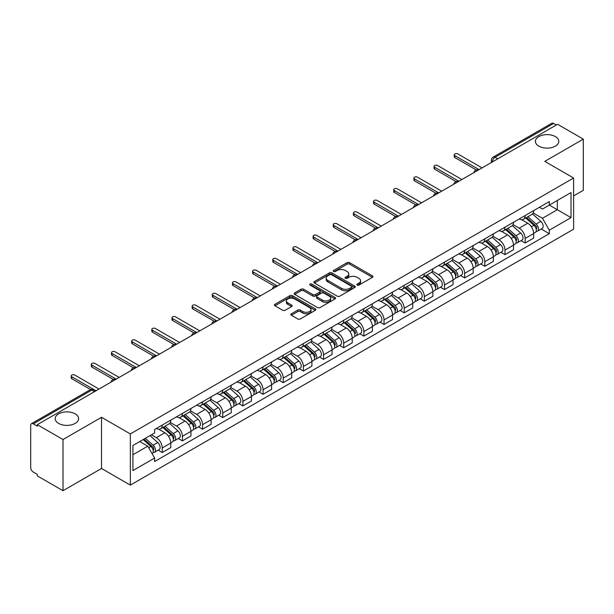 <?xml version="1.0" encoding="UTF-8"?>
<svg xmlns="http://www.w3.org/2000/svg" width="614" height="614" viewBox="0 0 614 614"><rect width="100%" height="100%" fill="white"/><g stroke="black" fill="none" stroke-linecap="round" stroke-linejoin="round"><path stroke-width="0.92" d="M357.179 285.103A1.259 0.721 0 0 0 358.952 285.103L372.429 277.321A1.796 1.036 0 0 0 372.959 276.584A1.796 1.036 0 0 0 372.429 275.855L349.596 262.669A1.796 1.036 0 0 0 347.063 262.669L333.586 270.452A1.259 0.721 0 0 0 333.218 270.966A1.259 0.721 0 0 0 333.586 271.48A1.259 0.721 0 0 0 335.359 271.48L337.101 270.475A5.741 3.316 0 0 1 345.221 270.475L347.125 271.572A5.741 3.316 0 0 1 348.806 273.913A5.741 3.316 0 0 1 347.125 276.262L345.383 277.267A1.259 0.721 0 0 0 345.014 277.781A1.259 0.721 0 0 0 345.383 278.288A1.259 0.721 0 0 0 347.156 278.288L348.906 277.282A5.741 3.316 0 0 1 357.018 277.282L358.921 278.38A5.741 3.316 0 0 1 360.602 280.728A5.741 3.316 0 0 1 358.921 283.069L357.179 284.075A1.259 0.721 0 0 0 356.811 284.589A1.259 0.721 0 0 0 357.179 285.103L357.179 284.075M75.154 413.859A11.697 6.754 0 0 0 62.405 412.393A11.697 6.754 0 0 0 55.191 418.633A11.697 6.754 0 0 0 58.614 423.407A11.697 6.754 0 0 0 71.362 424.873A11.697 6.754 0 0 0 78.584 418.633A11.697 6.754 0 0 0 75.154 413.859M555.386 136.6A11.697 6.754 0 0 0 542.638 135.141A11.697 6.754 0 0 0 535.416 141.373A11.697 6.754 0 0 0 538.846 146.155A11.697 6.754 0 0 0 551.595 147.613A11.697 6.754 0 0 0 558.809 141.373A11.697 6.754 0 0 0 555.386 136.6M291.374 313.792A1.796 1.036 0 0 0 290.852 314.522A1.796 1.036 0 0 0 291.374 315.258L297.782 318.958A1.796 1.036 0 0 0 300.315 318.958L315.289 310.316A1.796 1.036 0 0 0 315.811 309.579A1.796 1.036 0 0 0 315.289 308.85L292.456 295.664A1.796 1.036 0 0 0 289.915 295.664L274.949 304.306A1.796 1.036 0 0 0 274.42 305.043A1.796 1.036 0 0 0 274.949 305.772L282.686 310.239A1.796 1.036 0 0 0 285.226 310.239L291.627 306.539A1.796 1.036 0 0 0 292.157 305.81A1.796 1.036 0 0 0 291.627 305.074L287.789 302.863A4.797 2.771 0 0 1 286.385 300.898A4.797 2.771 0 0 1 289.347 298.343A4.797 2.771 0 0 1 294.574 298.941L309.609 307.622A4.797 2.771 0 0 1 311.014 309.579A4.797 2.771 0 0 1 308.051 312.142A4.797 2.771 0 0 1 302.825 311.536L300.315 310.093A1.796 1.036 0 0 0 297.782 310.093L291.374 313.792L291.374 315.258M130.337 433.929L101.517 417.29L63.012 439.524L37.293 424.681L557.581 124.289L583.3 139.14L544.787 161.375L573.606 178.014L130.337 433.929L130.337 485.114L573.606 229.199L573.606 178.014M337.232 296.178A1.796 1.036 0 0 0 339.772 296.178L354.738 287.536A1.796 1.036 0 0 0 355.26 286.807A1.796 1.036 0 0 0 354.738 286.07L331.905 272.892A1.796 1.036 0 0 0 329.365 272.892L314.399 281.534A1.796 1.036 0 0 0 313.869 282.263A1.796 1.036 0 0 0 314.399 282.993L337.232 296.178M310.523 285.372A1.259 0.721 0 0 1 311.797 285.548L311.797 284.059L335.014 297.46A1.796 1.036 0 0 1 335.536 298.189A1.796 1.036 0 0 1 335.014 298.926L320.04 307.568A1.796 1.036 0 0 1 317.507 307.568L294.674 294.382L294.674 292.916A1.796 1.036 0 0 0 294.144 293.653A1.796 1.036 0 0 0 294.674 294.382M294.674 292.916L301.083 289.217A1.796 1.036 0 0 1 303.615 289.217L312.879 294.567A1.796 1.036 0 0 0 315.412 294.567L319.664 292.111A1.796 1.036 0 0 0 320.186 291.381A1.796 1.036 0 0 0 319.664 290.652L310.024 285.08A1.259 0.721 0 0 1 309.656 284.574A1.259 0.721 0 0 1 310.431 283.898A1.259 0.721 0 0 1 311.797 284.059M63.012 439.524L63.012 490.709L37.293 475.865L37.293 474.369L33.286 472.059A3.653 2.111 -120 0 1 30.7 467.584L30.7 425.349A3.653 2.111 -120 0 1 31.46 423.675L89.997 389.875A3.653 2.111 60 0 1 91.824 390.059L33.286 423.86A3.653 2.111 -120 0 0 31.46 423.675M573.606 195.92L583.3 190.325L583.3 139.14M63.012 490.709L101.517 468.474L130.337 485.114M37.293 424.681L37.293 426.17L33.286 423.86M497.747 158.834L495.037 157.268A3.653 2.111 60 0 0 493.203 157.092L551.748 123.291A3.653 2.111 60 0 1 553.575 123.468L495.037 157.268A3.653 2.111 120 0 0 492.451 161.743L492.451 161.896M556.292 125.033L553.575 123.468M525.147 215.545A8.404 4.851 60 0 1 523.404 219.313L531.931 214.393A8.404 4.851 -120 0 0 533.673 210.617M513.043 224.594L519.198 228.155A8.404 4.851 60 0 1 525.147 238.447L533.673 233.52A8.404 4.851 -120 0 0 527.733 223.227L521.624 219.705M533.673 233.52L533.673 238.078L525.147 242.998L521.056 240.634M523.404 219.313A8.404 4.851 60 0 1 519.267 218.937M525.147 238.447L525.147 242.998M504.984 227.18A8.404 4.851 60 0 1 503.242 230.956L511.777 226.029A8.404 4.851 -120 0 0 513.511 222.26M500.894 252.277L504.984 254.641L513.511 249.714L513.511 245.163A8.404 4.851 -120 0 0 507.571 234.863L501.461 231.34M503.242 230.956A8.404 4.851 60 0 1 499.105 230.572M492.881 236.237L499.044 239.79A8.404 4.851 60 0 1 504.984 250.09L504.984 254.641M484.822 238.823A8.404 4.851 60 0 1 483.08 242.591L491.614 237.672A8.404 4.851 -120 0 0 493.357 233.896M480.731 263.92L484.822 266.276L493.357 261.357L493.357 256.805A8.404 4.851 -120 0 0 487.409 246.506L481.307 242.983M483.08 242.591A8.404 4.851 60 0 1 478.943 242.215M472.719 247.872L478.882 251.433A8.404 4.851 60 0 1 484.822 261.725L484.822 266.276M464.668 250.458A8.404 4.851 60 0 1 462.925 254.234L471.452 249.307A8.404 4.851 -120 0 0 473.194 245.539M460.577 275.556L464.668 277.919L473.194 272.992L473.194 268.441A8.404 4.851 -120 0 0 467.246 258.149L461.145 254.618M462.925 254.234A8.404 4.851 60 0 1 458.781 253.858M452.556 259.515L458.719 263.068A8.404 4.851 60 0 1 464.668 273.368L464.668 277.919M444.505 262.101A8.404 4.851 60 0 1 442.763 265.87L451.29 260.95A8.404 4.851 -120 0 0 453.032 257.174M440.415 287.198L444.505 289.555L453.032 284.635L453.032 280.084A8.404 4.851 -120 0 0 447.092 269.784L440.982 266.261M442.763 265.87A8.404 4.851 60 0 1 438.626 265.494M432.402 271.15L438.557 274.711A8.404 4.851 60 0 1 444.505 285.003L444.505 289.555M424.343 273.737A8.404 4.851 60 0 1 422.601 277.513L431.135 272.585A8.404 4.851 -120 0 0 432.87 268.817M420.252 298.834L424.343 301.198L432.87 296.27L432.87 291.719A8.404 4.851 -120 0 0 426.93 281.427L420.82 277.896M422.601 277.513A8.404 4.851 60 0 1 418.464 277.137M412.24 282.793L418.395 286.347A8.404 4.851 60 0 1 424.343 296.646L424.343 301.198M404.181 285.38A8.404 4.851 60 0 1 402.439 289.156L410.973 284.228A8.404 4.851 -120 0 0 412.715 280.452M400.09 310.477L404.181 312.833L412.715 307.913L412.715 303.362A8.404 4.851 -120 0 0 406.767 293.062L400.666 289.539M402.439 289.156A8.404 4.851 60 0 1 398.302 288.772M392.077 294.428L398.24 297.99A8.404 4.851 60 0 1 404.181 308.282L404.181 312.833M384.026 297.015A8.404 4.851 60 0 1 382.284 300.791L390.811 295.864A8.404 4.851 -120 0 0 392.553 292.095M379.936 322.112L384.026 324.476L392.553 319.549L392.553 314.997A8.404 4.851 -120 0 0 386.605 304.705L380.503 301.175M382.284 300.791A8.404 4.851 60 0 1 378.14 300.415M371.915 306.071L378.078 309.625A8.404 4.851 60 0 1 384.026 319.925L384.026 324.476M363.864 308.658A8.404 4.851 60 0 1 362.122 312.434L370.649 307.507A8.404 4.851 -120 0 0 372.391 303.73M359.773 333.755L363.864 336.111L372.391 331.192L372.391 326.64A8.404 4.851 -120 0 0 366.451 316.34L360.341 312.818M362.122 312.434A8.404 4.851 60 0 1 357.985 312.05M351.761 317.707L357.916 321.268A8.404 4.851 60 0 1 363.864 331.56L363.864 336.111M343.702 320.293A8.404 4.851 60 0 1 341.96 324.069L350.487 319.15A8.404 4.851 -120 0 0 352.229 315.373M339.611 345.39L343.702 347.754L352.229 342.827L352.229 338.276A8.404 4.851 -120 0 0 346.288 327.983L340.179 324.461M341.96 324.069A8.404 4.851 60 0 1 337.823 323.693M331.598 329.35L337.754 332.903A8.404 4.851 60 0 1 343.702 343.203L343.702 347.754M323.54 331.936A8.404 4.851 60 0 1 321.797 335.712L330.332 330.785A8.404 4.851 -120 0 0 332.074 327.009M319.449 357.033L323.54 359.397L332.074 354.47L332.074 349.919A8.404 4.851 -120 0 0 326.126 339.619L320.024 336.096M321.797 335.712A8.404 4.851 60 0 1 317.661 335.328M311.436 340.993L317.599 344.546A8.404 4.851 60 0 1 323.54 354.846L323.54 359.397M303.377 343.579A8.404 4.851 60 0 1 301.643 347.347L310.17 342.428A8.404 4.851 -120 0 0 311.912 338.652M299.294 368.669L303.385 371.033L311.912 366.105L311.912 361.554A8.404 4.851 -120 0 0 305.964 351.262L299.862 347.739M301.643 347.347A8.404 4.851 60 0 1 297.498 346.971M291.274 352.628L297.437 356.181A8.404 4.851 60 0 1 303.385 366.481L303.385 371.033M283.223 355.214A8.404 4.851 60 0 1 281.481 358.99L290.008 354.063A8.404 4.851 -120 0 0 291.75 350.287M279.132 380.312L283.223 382.675L291.75 377.748L291.75 373.197A8.404 4.851 -120 0 0 285.809 362.897L279.7 359.374M281.481 358.99A8.404 4.851 60 0 1 277.344 358.607M271.119 364.271L277.275 367.824A8.404 4.851 60 0 1 283.223 378.124L283.223 382.675M263.061 366.857A8.404 4.851 60 0 1 261.318 370.626L269.845 365.706A8.404 4.851 -120 0 0 271.588 361.93M258.97 391.955L263.061 394.311L271.588 389.391L271.588 384.84A8.404 4.851 -120 0 0 265.647 374.54L259.538 371.017M261.318 370.626A8.404 4.851 60 0 1 257.182 370.25M250.957 375.906L257.113 379.467A8.404 4.851 60 0 1 263.061 389.76L263.061 394.311M242.898 378.493A8.404 4.851 60 0 1 241.156 382.269L249.691 377.341A8.404 4.851 -120 0 0 251.433 373.573M238.808 403.59L242.898 405.954L251.433 401.026L251.433 396.475A8.404 4.851 -120 0 0 245.485 386.183L239.383 382.652M241.156 382.269A8.404 4.851 60 0 1 237.019 381.885M230.795 387.549L236.958 391.103A8.404 4.851 60 0 1 242.898 401.402L242.898 405.954M222.736 390.136A8.404 4.851 60 0 1 221.002 393.904L229.529 388.984A8.404 4.851 -120 0 0 231.271 385.208M218.653 415.233L222.744 417.589L231.271 412.669L231.271 408.118A8.404 4.851 -120 0 0 225.323 397.818L219.221 394.295M221.002 393.904A8.404 4.851 60 0 1 216.857 393.528M210.633 399.184L216.796 402.746A8.404 4.851 60 0 1 222.744 413.038L222.744 417.589M202.582 401.771A8.404 4.851 60 0 1 200.839 405.547L209.366 400.62A8.404 4.851 -120 0 0 211.109 396.851M198.491 426.868L202.582 429.232L211.109 424.305L211.109 419.753A8.404 4.851 -120 0 0 205.168 409.461L199.059 405.931M200.839 405.547A8.404 4.851 60 0 1 196.703 405.171M190.478 410.827L196.633 414.381A8.404 4.851 60 0 1 202.582 424.681L202.582 429.232M182.419 413.414A8.404 4.851 60 0 1 180.677 417.19L189.204 412.263A8.404 4.851 -120 0 0 190.946 408.487M178.329 438.511L182.419 440.867L190.946 435.948L190.946 431.396A8.404 4.851 -120 0 0 185.006 421.097L178.897 417.574M180.677 417.19A8.404 4.851 60 0 1 176.54 416.806M170.316 422.463L176.471 426.024A8.404 4.851 60 0 1 182.419 436.316L182.419 440.867M162.257 425.049A8.404 4.851 60 0 1 160.515 428.825L169.05 423.898A8.404 4.851 -120 0 0 170.792 420.129M158.166 450.146L162.257 452.51L170.792 447.583L170.792 443.032A8.404 4.851 -120 0 0 164.844 432.74L158.742 429.209M160.515 428.825A8.404 4.851 60 0 1 156.378 428.449M151.405 434.827L156.317 437.659A8.404 4.851 60 0 1 162.257 447.959L162.257 452.51M539.422 207.294L542.461 209.052L571.02 192.558L557.328 200.471L557.328 209.719L542.461 218.3L533.198 212.958M132.923 454.751L147.782 446.171L154.636 458.029L132.923 470.562L132.923 445.495L154.636 432.962L154.636 429.455L549.315 201.592L549.315 205.099L571.02 217.632L549.315 230.166L542.461 218.3M571.02 192.558L571.02 217.632M154.636 458.029L154.636 461.536L549.315 233.673L549.315 230.166M101.517 417.29L101.517 468.474M147.782 446.171L139.769 441.543M541.218 228.999L549.315 233.673M357.678 285.28L358.921 284.558A5.741 3.316 0 0 0 360.602 282.217L360.602 280.728M348.806 273.913L348.806 275.41A5.741 3.316 0 0 1 347.125 277.751L345.882 278.464M372.406 277.336L349.596 264.166A1.796 1.036 0 0 0 347.063 264.166L334.085 271.657M354.715 287.552L331.905 274.381A1.796 1.036 0 0 0 329.365 274.381L314.422 283.008M351.569 287.314A1.259 0.721 0 0 0 351.937 286.807A1.259 0.721 0 0 0 351.569 286.293L331.522 274.719A1.259 0.721 0 0 0 329.749 274.719L327.907 275.778A5.741 3.316 0 0 0 326.226 278.127A5.741 3.316 0 0 0 327.907 280.468L341.607 288.38A5.741 3.316 0 0 0 349.727 288.38L351.569 287.314L351.569 288.81A1.259 0.721 0 0 0 351.937 288.296L351.937 286.807M326.226 278.127L326.226 279.616A5.741 3.316 0 0 0 327.907 281.964L327.907 280.468M351.569 288.81L349.727 289.869A5.741 3.316 0 0 1 341.607 289.869L327.907 281.964M294.697 294.398L301.083 290.714L301.083 289.217M320.186 291.381L320.186 292.87A1.796 1.036 0 0 1 319.664 293.607L315.412 296.063A1.796 1.036 0 0 1 312.879 296.063L303.615 290.714A1.796 1.036 0 0 0 301.083 290.714M311.797 285.548L334.991 298.941M322.488 300.116A4.797 2.771 0 0 0 327.715 300.714A4.797 2.771 0 0 0 330.677 298.158A4.797 2.771 0 0 0 329.273 296.194L323.977 293.139A1.796 1.036 0 0 0 321.437 293.139L317.192 295.595A1.796 1.036 0 0 0 316.663 296.324A1.796 1.036 0 0 0 317.192 297.061L322.488 300.116L322.488 301.604A4.797 2.771 0 0 0 327.715 302.211A4.797 2.771 0 0 0 330.677 299.647L330.677 298.158M316.663 296.324L316.663 297.821A1.796 1.036 0 0 0 317.192 298.55L317.192 297.061M322.488 301.604L317.192 298.55M311.014 309.579L311.014 311.075A4.797 2.771 0 0 1 308.051 313.631A4.797 2.771 0 0 1 302.825 313.033L300.315 311.582A1.796 1.036 0 0 0 297.782 311.582L291.397 315.274M286.385 300.898L286.385 302.395A4.797 2.771 0 0 0 287.789 304.352L287.789 302.863M291.627 305.074L291.627 306.539L287.789 304.352M315.266 310.323L292.456 297.161A1.796 1.036 0 0 0 289.915 297.161L274.972 305.787L274.949 304.306M525.73 217.97L533.942 225.307A4.567 2.64 60 0 1 535.377 232.368L533.673 233.351M525.945 218.17L529.813 220.403M526.559 217.494L535.7 225.653A2.195 1.266 60 0 1 536.383 229.045A2.195 1.266 60 0 1 536.183 229.122M527.925 216.704L536.137 224.033A4.567 2.64 60 0 1 537.572 231.102A4.567 2.64 60 0 1 536.191 231.248M532.507 213.956L540.796 221.347A4.567 2.64 60 0 1 542.223 228.416L537.572 231.102M476.257 169.932L454.844 157.568A2.103 1.213 180 0 1 454.23 156.708L454.23 154.766A2.103 1.213 -0 0 0 454.844 155.626L479.074 169.617M482.044 167.898L457.814 153.914A2.103 1.213 -0 0 0 455.527 153.646A2.103 1.213 -0 0 0 454.23 154.766M505.568 229.613L513.78 236.943A4.567 2.64 60 0 1 515.215 244.011L513.511 244.994M505.782 229.805L509.651 232.038M506.396 229.137L515.537 237.288A2.195 1.266 60 0 1 516.228 240.68A2.195 1.266 60 0 1 516.029 240.765M507.763 228.347L515.983 235.676A4.567 2.64 60 0 1 517.418 242.737A4.567 2.64 60 0 1 516.036 242.891M512.345 225.591L520.634 232.99A4.567 2.64 60 0 1 522.069 240.051L517.418 242.737M485.405 241.256L493.625 248.586A4.567 2.64 60 0 1 495.061 255.647L493.349 256.629M485.628 241.448L489.488 243.681M486.234 240.772L495.375 248.931A2.195 1.266 60 0 1 496.066 252.323A2.195 1.266 60 0 1 495.866 252.4M487.608 239.982L495.82 247.312A4.567 2.64 60 0 1 497.256 254.38A4.567 2.64 60 0 1 495.874 254.526M492.182 237.234L500.471 244.625A4.567 2.64 60 0 1 501.907 251.694L497.256 254.38M465.251 252.891L473.463 260.221A4.567 2.64 60 0 1 474.898 267.29L473.194 268.272M465.466 253.083L469.334 255.317M466.072 252.415L475.221 260.574A2.195 1.266 60 0 1 475.904 263.959A2.195 1.266 60 0 1 475.704 264.043M467.446 251.625L475.658 258.954A4.567 2.64 60 0 1 477.093 266.016A4.567 2.64 60 0 1 475.712 266.169M472.028 248.877L480.309 256.268A4.567 2.64 60 0 1 481.744 263.337L477.093 266.016M456.102 181.575L434.681 169.211A2.103 1.213 180 0 1 434.067 168.351L434.067 166.409A2.103 1.213 -0 0 0 434.681 167.269L458.911 181.26M461.889 179.541L437.652 165.55A2.103 1.213 -0 0 0 435.364 165.289A2.103 1.213 -0 0 0 434.067 166.409M435.94 193.21L414.519 180.846A2.103 1.213 180 0 1 413.905 179.986L413.905 178.052A2.103 1.213 -0 0 0 414.519 178.904L438.749 192.896M441.727 191.184L417.497 177.193A2.103 1.213 -0 0 0 415.202 176.924A2.103 1.213 -0 0 0 413.905 178.052M415.778 204.853L394.365 192.489A2.103 1.213 180 0 1 393.743 191.629L393.743 189.688A2.103 1.213 -0 0 0 394.365 190.547L418.594 204.539M421.565 202.82L397.335 188.828A2.103 1.213 -0 0 0 395.04 188.567A2.103 1.213 -0 0 0 393.743 189.688M445.089 264.534L453.301 271.864A4.567 2.64 60 0 1 454.736 278.925L453.032 279.915M445.303 264.726L449.172 266.96M445.917 264.051L455.058 272.209A2.195 1.266 60 0 1 455.741 275.602A2.195 1.266 60 0 1 455.542 275.678M447.284 263.26L455.496 270.59A4.567 2.64 60 0 1 456.931 277.658A4.567 2.64 60 0 1 455.55 277.804M451.866 260.513L460.155 267.911A4.567 2.64 60 0 1 461.582 274.972L456.931 277.658M424.926 276.17L433.139 283.499A4.567 2.64 60 0 1 434.574 290.568L432.87 291.55M425.141 276.361L429.009 278.595M425.755 275.694L434.896 283.852A2.195 1.266 60 0 1 435.587 287.237A2.195 1.266 60 0 1 435.387 287.321M427.121 274.903L435.341 282.233A4.567 2.64 60 0 1 436.777 289.301A4.567 2.64 60 0 1 435.395 289.447M431.703 272.156L439.992 279.547A4.567 2.64 60 0 1 441.428 286.615L436.777 289.301M395.616 216.489L374.202 204.124A2.103 1.213 180 0 1 373.588 203.265L373.588 201.331A2.103 1.213 -0 0 0 374.202 202.183L398.432 216.174M401.402 214.463L377.173 200.471A2.103 1.213 -0 0 0 374.885 200.21A2.103 1.213 -0 0 0 373.588 201.331M375.461 228.132L354.04 215.767A2.103 1.213 180 0 1 353.426 214.908L353.426 212.966A2.103 1.213 -0 0 0 354.04 213.826L378.27 227.817M381.248 226.098L357.01 212.106A2.103 1.213 -0 0 0 354.723 211.845A2.103 1.213 -0 0 0 353.426 212.966M404.764 287.812L412.984 295.142A4.567 2.64 60 0 1 414.419 302.203L412.708 303.193M404.987 288.004L408.847 290.238M405.593 287.329L414.734 295.488A2.195 1.266 60 0 1 415.425 298.88A2.195 1.266 60 0 1 415.225 298.957M406.967 286.538L415.179 293.876A4.567 2.64 60 0 1 416.614 300.937A4.567 2.64 60 0 1 415.233 301.083M411.541 283.791L419.83 291.189A4.567 2.64 60 0 1 421.265 298.25L416.614 300.937M384.61 299.448L392.822 306.777A4.567 2.64 60 0 1 394.257 313.846L392.553 314.828M384.824 299.647L388.693 301.873M385.431 298.972L394.579 307.13A2.195 1.266 60 0 1 395.262 310.523A2.195 1.266 60 0 1 395.063 310.6M386.805 298.181L395.017 305.511A4.567 2.64 60 0 1 396.452 312.58A4.567 2.64 60 0 1 395.071 312.726M391.387 295.434L399.668 302.825A4.567 2.64 60 0 1 401.103 309.893L396.452 312.58M364.447 311.091L372.66 318.42A4.567 2.64 60 0 1 374.095 325.481L372.391 326.471M364.662 311.283L368.53 313.516M365.276 310.607L374.417 318.766A2.195 1.266 60 0 1 375.1 322.158A2.195 1.266 60 0 1 374.901 322.235M366.642 309.824L374.855 317.154A4.567 2.64 60 0 1 376.29 324.215A4.567 2.64 60 0 1 374.908 324.361M371.224 307.069L379.513 314.468A4.567 2.64 60 0 1 380.941 321.529L376.29 324.215M344.285 322.726L352.497 330.056A4.567 2.64 60 0 1 353.933 337.124L352.229 338.107M344.5 322.926L348.368 325.159M345.114 322.25L354.255 330.409A2.195 1.266 60 0 1 354.946 333.801A2.195 1.266 60 0 1 354.746 333.878M346.48 321.46L354.7 328.789A4.567 2.64 60 0 1 356.128 335.858A4.567 2.64 60 0 1 354.754 336.004M351.062 318.712L359.351 326.103A4.567 2.64 60 0 1 360.786 333.172L356.128 335.858M324.123 334.369L332.343 341.699A4.567 2.64 60 0 1 333.77 348.767L332.067 349.75M324.346 334.561L328.206 336.794M324.952 333.893L334.093 342.044A2.195 1.266 60 0 1 334.783 345.436A2.195 1.266 60 0 1 334.584 345.521M326.318 333.103L334.538 340.432A4.567 2.64 60 0 1 335.973 347.493A4.567 2.64 60 0 1 334.592 347.639M330.9 330.347L339.189 337.746A4.567 2.64 60 0 1 340.624 344.807L335.973 347.493M303.961 346.004L312.181 353.342A4.567 2.64 60 0 1 313.616 360.403L311.912 361.385M304.183 346.204L308.051 348.437M304.79 345.528L313.938 353.687A2.195 1.266 60 0 1 314.621 357.079A2.195 1.266 60 0 1 314.422 357.156M306.163 344.738L314.376 352.068A4.567 2.64 60 0 1 315.811 359.136A4.567 2.64 60 0 1 314.429 359.282M310.745 341.99L319.027 349.381A4.567 2.64 60 0 1 320.462 356.45L315.811 359.136M283.806 357.647L292.018 364.977A4.567 2.64 60 0 1 293.454 372.046L291.75 373.028M284.021 357.839L287.889 360.073M284.635 357.171L293.776 365.322A2.195 1.266 60 0 1 294.459 368.715A2.195 1.266 60 0 1 294.259 368.799M286.001 356.381L294.213 363.711A4.567 2.64 60 0 1 295.649 370.772A4.567 2.64 60 0 1 294.267 370.925M290.583 353.626L298.872 361.024A4.567 2.64 60 0 1 300.3 368.085L295.649 370.772M263.644 369.29L271.856 376.62A4.567 2.64 60 0 1 273.291 383.681L271.588 384.663M263.859 369.482L267.727 371.716M264.473 368.807L273.614 376.965A2.195 1.266 60 0 1 274.304 380.358A2.195 1.266 60 0 1 274.105 380.434M265.839 368.016L274.059 375.346A4.567 2.64 60 0 1 275.486 382.415A4.567 2.64 60 0 1 274.113 382.56M270.421 365.269L278.71 372.66A4.567 2.64 60 0 1 280.145 379.728L275.486 382.415M355.299 239.767L333.878 227.403A2.103 1.213 180 0 1 333.264 226.543L333.264 224.609A2.103 1.213 -0 0 0 333.878 225.468L358.108 239.452M361.086 237.741L336.856 223.749A2.103 1.213 -0 0 0 334.561 223.488A2.103 1.213 -0 0 0 333.264 224.609M335.137 251.41L313.723 239.046A2.103 1.213 180 0 1 313.102 238.186L313.102 236.244A2.103 1.213 -0 0 0 313.723 237.104L337.953 251.095M340.923 249.376L316.694 235.385A2.103 1.213 -0 0 0 314.399 235.124A2.103 1.213 -0 0 0 313.102 236.244M314.974 263.045L293.561 250.681A2.103 1.213 180 0 1 292.947 249.829L292.947 247.887A2.103 1.213 -0 0 0 293.561 248.747L317.791 262.731M320.761 261.019L296.531 247.028A2.103 1.213 -0 0 0 294.244 246.767A2.103 1.213 -0 0 0 292.947 247.887M294.82 274.688L273.399 262.324A2.103 1.213 180 0 1 272.785 261.464L272.785 259.522A2.103 1.213 -0 0 0 273.399 260.382L297.629 274.374M300.599 272.654L276.369 258.671A2.103 1.213 -0 0 0 274.082 258.402A2.103 1.213 -0 0 0 272.785 259.522M274.658 286.324L253.237 273.959A2.103 1.213 180 0 1 252.623 273.107L252.623 271.165A2.103 1.213 -0 0 0 253.237 272.025L277.467 286.009M280.444 284.297L256.215 270.306A2.103 1.213 -0 0 0 253.92 270.045A2.103 1.213 -0 0 0 252.623 271.165M254.495 297.967L233.082 285.602A2.103 1.213 180 0 1 232.46 284.743L232.46 282.801A2.103 1.213 -0 0 0 233.082 283.66L257.312 297.652M260.282 295.933L236.052 281.949A2.103 1.213 -0 0 0 233.757 281.68A2.103 1.213 -0 0 0 232.46 282.801M234.333 309.609L212.92 297.245A2.103 1.213 180 0 1 212.306 296.385L212.306 294.444A2.103 1.213 -0 0 0 212.92 295.303L237.15 309.295M240.12 307.576L215.89 293.584A2.103 1.213 -0 0 0 213.603 293.323A2.103 1.213 -0 0 0 212.306 294.444M214.171 321.245L192.758 308.88A2.103 1.213 180 0 1 192.144 308.021L192.144 306.087A2.103 1.213 -0 0 0 192.758 306.939L216.988 320.93M219.958 319.211L195.728 305.227A2.103 1.213 -0 0 0 193.441 304.958A2.103 1.213 -0 0 0 192.144 306.087M243.482 380.926L251.702 388.255A4.567 2.64 60 0 1 253.129 395.324L251.425 396.306M243.704 381.117L247.565 383.351M244.311 380.45L253.452 388.608A2.195 1.266 60 0 1 254.142 391.993A2.195 1.266 60 0 1 253.943 392.077M245.677 379.659L253.897 386.989A4.567 2.64 60 0 1 255.332 394.05A4.567 2.64 60 0 1 253.95 394.203M250.259 376.904L258.548 384.303A4.567 2.64 60 0 1 259.983 391.364L255.332 394.05M223.319 392.569L231.539 399.898A4.567 2.64 60 0 1 232.975 406.959L231.271 407.949M223.542 392.76L227.41 394.994M224.148 392.085L233.289 400.244A2.195 1.266 60 0 1 233.98 403.636A2.195 1.266 60 0 1 233.781 403.713M225.522 391.295L233.734 398.624A4.567 2.64 60 0 1 235.17 405.693A4.567 2.64 60 0 1 233.788 405.839M230.104 388.547L238.386 395.938A4.567 2.64 60 0 1 239.821 403.007L235.17 405.693M203.165 404.204L211.377 411.534A4.567 2.64 60 0 1 212.812 418.602L211.109 419.585M203.38 404.396L207.248 406.629M203.994 403.728L213.135 411.887A2.195 1.266 60 0 1 213.818 415.271A2.195 1.266 60 0 1 213.618 415.356M205.36 402.938L213.572 410.267A4.567 2.64 60 0 1 215.007 417.336A4.567 2.64 60 0 1 213.626 417.482M209.942 400.19L218.231 407.581A4.567 2.64 60 0 1 219.658 414.65L215.007 417.336M183.003 415.847L191.215 423.176A4.567 2.64 60 0 1 192.65 430.237L190.946 431.228M183.218 416.039L187.086 418.272M183.832 415.363L192.973 423.522A2.195 1.266 60 0 1 193.663 426.914A2.195 1.266 60 0 1 193.464 426.991M185.198 414.573L193.418 421.91A4.567 2.64 60 0 1 194.845 428.971A4.567 2.64 60 0 1 193.471 429.117M189.78 411.825L198.069 419.224A4.567 2.64 60 0 1 199.504 426.285L194.845 428.971M162.84 427.482L171.06 434.812A4.567 2.64 60 0 1 172.488 441.88L170.784 442.863M163.063 427.682L166.924 429.907M163.669 427.006L172.81 435.165A2.195 1.266 60 0 1 173.501 438.557A2.195 1.266 60 0 1 173.302 438.634M165.036 426.216L173.255 433.545A4.567 2.64 60 0 1 174.691 440.614A4.567 2.64 60 0 1 173.309 440.76M169.617 423.468L177.906 430.859A4.567 2.64 60 0 1 179.342 437.928L174.691 440.614M143.185 439.57L150.898 446.455A4.567 2.64 60 0 1 152.333 453.516L152.103 453.646M143.262 439.524L146.769 441.55M144.014 439.094L152.648 446.8A2.195 1.266 60 0 1 153.339 450.192A2.195 1.266 60 0 1 153.139 450.269M145.38 438.304L153.093 445.188A4.567 2.64 60 0 1 154.528 452.249A4.567 2.64 60 0 1 153.147 452.395M150.031 435.618L157.744 442.502A4.567 2.64 60 0 1 159.179 449.563L154.528 452.249M194.016 332.888L172.595 320.523A2.103 1.213 180 0 1 171.981 319.664L171.981 317.722A2.103 1.213 -0 0 0 172.595 318.582L196.825 332.573M199.803 330.854L175.573 316.862A2.103 1.213 -0 0 0 173.278 316.601A2.103 1.213 -0 0 0 171.981 317.722M173.854 344.523L152.441 332.159A2.103 1.213 180 0 1 151.819 331.299L151.819 329.365A2.103 1.213 -0 0 0 152.441 330.217L176.671 344.208M179.641 342.497L155.411 328.505A2.103 1.213 -0 0 0 153.116 328.244A2.103 1.213 -0 0 0 151.819 329.365M153.692 356.166L132.279 343.802A2.103 1.213 180 0 1 131.665 342.942L131.665 341A2.103 1.213 -0 0 0 132.279 341.86L156.509 355.851M159.479 354.132L135.249 340.141A2.103 1.213 -0 0 0 132.962 339.88A2.103 1.213 -0 0 0 131.665 341M133.53 367.801L112.116 355.437A2.103 1.213 180 0 1 111.502 354.577L111.502 352.643A2.103 1.213 -0 0 0 112.116 353.495L136.346 367.487M139.317 365.775L115.087 351.784A2.103 1.213 -0 0 0 112.799 351.523A2.103 1.213 -0 0 0 111.502 352.643M113.375 379.444L91.954 367.08A2.103 1.213 180 0 1 91.34 366.22L91.34 364.279A2.103 1.213 -0 0 0 91.954 365.138L116.184 379.13M119.162 377.41L94.932 363.419A2.103 1.213 -0 0 0 92.637 363.158A2.103 1.213 -0 0 0 91.34 364.279M90.626 389.591L71.8 378.715A2.103 1.213 180 0 1 71.178 377.863L71.178 375.921A2.103 1.213 -0 0 0 71.8 376.781L96.03 390.765M99 389.053L74.77 375.062A2.103 1.213 -0 0 0 72.475 374.801A2.103 1.213 -0 0 0 71.178 375.921M492.581 161.82L492.451 161.743A3.653 2.111 0 0 1 491.377 160.254L491.377 162.51M182.419 436.316L190.946 431.396M202.582 424.681L211.109 419.753M222.744 413.038L231.271 408.118M242.898 401.402L251.433 396.475M263.061 389.76L271.588 384.84M283.223 378.124L291.75 373.197M303.385 366.481L311.912 361.554M323.54 354.846L332.074 349.919M343.702 343.203L352.229 338.276M363.864 331.56L372.391 326.64M384.026 319.925L392.553 314.997M404.181 308.282L412.715 303.362M424.343 296.646L432.87 291.719M444.505 285.003L453.032 280.084M464.668 273.368L473.194 268.441M484.822 261.725L493.357 256.805M504.984 250.09L513.511 245.163M162.257 447.959L170.792 443.032M156.317 437.659L164.844 432.74M176.471 426.024L185.006 421.097M196.633 414.381L205.168 409.461M216.796 402.746L225.323 397.818M236.958 391.103L245.485 386.183M257.113 379.467L265.647 374.54M277.275 367.824L285.809 362.897M297.437 356.181L305.964 351.262M317.599 344.546L326.126 339.619M337.754 332.903L346.288 327.983M357.916 321.268L366.451 316.34M378.078 309.625L386.605 304.705M398.24 297.99L406.767 293.062M418.395 286.347L426.93 281.427M438.557 274.711L447.092 269.784M458.719 263.068L467.246 258.149M478.882 251.433L487.409 246.506M499.044 239.79L507.571 234.863M519.198 228.155L527.733 223.227M478.268 170.086A3.653 2.111 120 0 0 476.648 171.014M458.105 181.721A3.653 2.111 120 0 0 456.494 182.657M437.943 193.364A3.653 2.111 120 0 0 436.331 194.293M417.781 204.999A3.653 2.111 120 0 0 416.169 205.936M397.626 216.642A3.653 2.111 120 0 0 396.007 217.571M377.464 228.285A3.653 2.111 120 0 0 375.852 229.214M357.302 239.921A3.653 2.111 120 0 0 355.69 240.849M337.14 251.563A3.653 2.111 120 0 0 335.528 252.492M316.985 263.199A3.653 2.111 120 0 0 315.366 264.135M296.823 274.842A3.653 2.111 120 0 0 295.211 275.77M276.661 286.477A3.653 2.111 120 0 0 275.049 287.413M256.498 298.12A3.653 2.111 120 0 0 254.887 299.049M236.344 309.755A3.653 2.111 120 0 0 234.725 310.692M216.182 321.398A3.653 2.111 120 0 0 214.57 322.327M196.019 333.034A3.653 2.111 120 0 0 194.408 333.97M175.857 344.677A3.653 2.111 120 0 0 174.246 345.605M155.703 356.32A3.653 2.111 120 0 0 154.083 357.248M135.54 367.955A3.653 2.111 120 0 0 133.929 368.884M115.378 379.598A3.653 2.111 120 0 0 113.767 380.526M94.541 391.625L91.824 390.059A3.653 2.111 120 0 1 93.658 389.875A3.653 3.653 0 0 0 89.997 389.875M358.921 284.558L358.921 283.069M345.383 278.288L345.383 277.267M347.125 277.751L347.125 276.262M333.586 271.48L333.586 270.452M347.063 264.166L347.063 262.669M349.596 264.166L349.596 262.669M372.429 277.321L372.429 275.855M314.399 282.993L314.399 281.534M329.365 274.381L329.365 272.892M331.905 274.381L331.905 272.892M354.738 287.536L354.738 286.07M341.607 289.869L341.607 288.38M349.727 289.869L349.727 288.38M303.615 290.714L303.615 289.217M312.879 296.063L312.879 294.567M315.412 296.063L315.412 294.567M319.664 293.607L319.664 292.111M335.014 298.926L335.014 297.46M297.782 311.582L297.782 310.093M300.315 311.582L300.315 310.093M302.825 313.033L302.825 311.536M289.915 297.161L289.915 295.664M292.456 297.161L292.456 295.664M315.289 310.316L315.289 308.85M533.942 225.307L531.379 226.781M536.843 228.04L536.014 228.515M540.796 221.347L536.137 224.033M454.844 155.626L454.844 157.568M513.78 236.943L511.224 238.424M516.681 239.683L515.86 240.151M520.634 232.99L515.983 235.676M493.625 248.586L491.062 250.059M496.519 251.318L495.698 251.794M500.471 244.625L495.82 247.312M473.463 260.221L470.9 261.702M476.357 262.961L475.535 263.437M480.309 256.268L475.658 258.954M434.681 167.269L434.681 169.211M414.519 178.904L414.519 180.846M394.365 190.547L394.365 192.489M453.301 271.864L450.737 273.337M456.202 274.596L455.373 275.072M460.155 267.911L455.496 270.59M433.139 283.499L430.583 284.98M436.04 286.239L435.219 286.715M439.992 279.547L435.341 282.233M374.202 202.183L374.202 204.124M354.04 213.826L354.04 215.767M412.984 295.142L410.421 296.623M415.878 297.874L415.056 298.35M419.83 291.189L415.179 293.876M392.822 306.777L390.258 308.259M395.715 309.517L394.894 309.993M399.668 302.825L395.017 305.511M372.66 318.42L370.096 319.902M375.561 321.153L374.732 321.629M379.513 314.468L374.855 317.154M352.497 330.056L349.942 331.537M355.399 332.796L354.577 333.272M359.351 326.103L354.7 328.789M332.343 341.699L329.779 343.18M335.236 344.431L334.415 344.907M339.189 337.746L334.538 340.432M312.181 353.342L309.617 354.815M315.074 356.074L314.253 356.55M319.027 349.381L314.376 352.068M292.018 364.977L289.455 366.458M294.92 367.709L294.091 368.185M298.872 361.024L294.213 363.711M271.856 376.62L269.3 378.094M274.757 379.352L273.936 379.828M278.71 372.66L274.059 375.346M333.878 225.468L333.878 227.403M313.723 237.104L313.723 239.046M293.561 248.747L293.561 250.681M273.399 260.382L273.399 262.324M253.237 272.025L253.237 273.959M233.082 283.66L233.082 285.602M212.92 295.303L212.92 297.245M192.758 306.939L192.758 308.88M251.702 388.255L249.138 389.736M254.595 390.995L253.774 391.471M258.548 384.303L253.897 386.989M231.539 399.898L228.976 401.372M234.433 402.63L233.612 403.106M238.386 395.938L233.734 398.624M211.377 411.534L208.814 413.015M214.278 414.273L213.449 414.749M218.231 407.581L213.572 410.267M191.215 423.176L188.659 424.65M194.116 425.909L193.295 426.385M198.069 419.224L193.418 421.91M171.06 434.812L168.497 436.293M173.954 437.552L173.133 438.028M177.906 430.859L173.255 433.545M150.898 446.455L148.688 447.729M153.792 449.187L152.97 449.663M157.744 442.502L153.093 445.188M172.595 318.582L172.595 320.523M152.441 330.217L152.441 332.159M132.279 341.86L132.279 343.802M112.116 353.495L112.116 355.437M91.954 365.138L91.954 367.08M71.8 376.781L71.8 378.715M478.575 169.901A3.653 3.653 0 0 0 473.885 172.611M458.412 181.544A3.653 3.653 0 0 0 453.723 184.254M438.258 193.187A3.653 3.653 0 0 0 433.568 195.889M418.096 204.823A3.653 3.653 0 0 0 413.406 207.532M397.933 216.466A3.653 3.653 0 0 0 393.244 219.167M377.771 228.101A3.653 3.653 0 0 0 373.082 230.81M357.617 239.744A3.653 3.653 0 0 0 352.927 242.453M337.454 251.379A3.653 3.653 0 0 0 332.765 254.089M317.292 263.022A3.653 3.653 0 0 0 312.603 265.732M297.13 274.658A3.653 3.653 0 0 0 292.441 277.367M276.975 286.301A3.653 3.653 0 0 0 272.286 289.01M256.813 297.936A3.653 3.653 0 0 0 252.124 300.645M236.651 309.579A3.653 3.653 0 0 0 231.962 312.288M216.489 321.222A3.653 3.653 0 0 0 211.799 323.923M196.334 332.857A3.653 3.653 0 0 0 191.637 335.566M176.172 344.5A3.653 3.653 0 0 0 171.483 347.202M156.01 356.135A3.653 3.653 0 0 0 151.32 358.845M135.847 367.778A3.653 3.653 0 0 0 131.158 370.488M115.693 379.414A3.653 3.653 0 0 0 110.996 382.123M95.615 391.011L93.658 389.875M493.203 157.092A3.653 3.653 0 0 0 491.377 160.254"/></g></svg>
